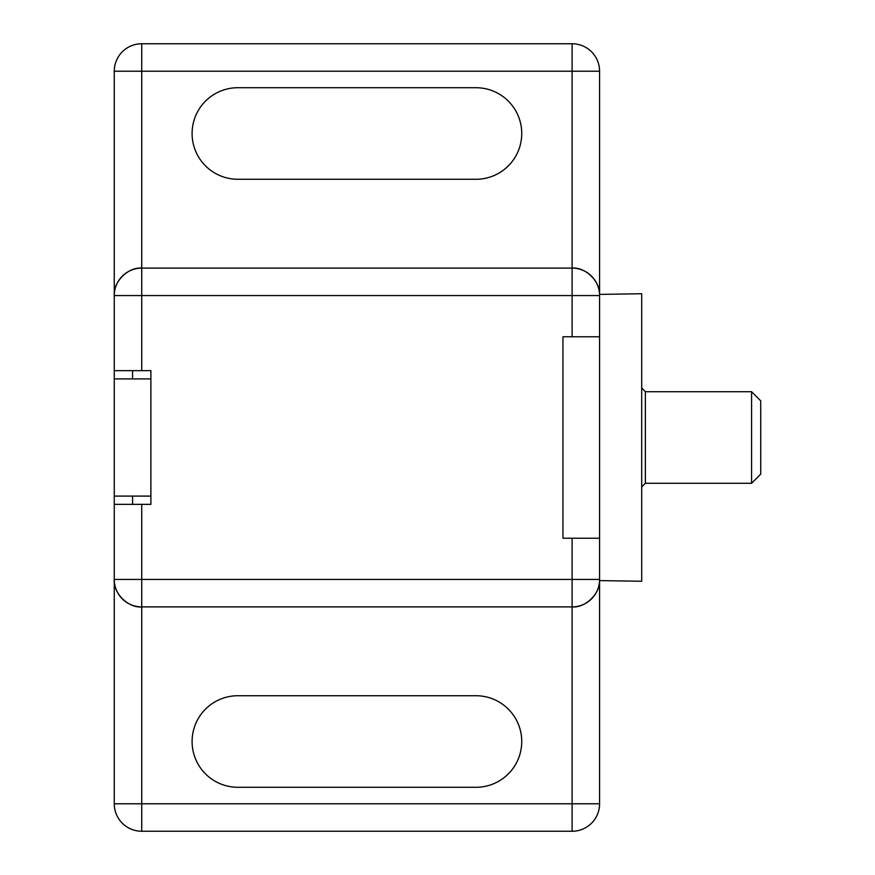 <?xml version="1.0" encoding="UTF-8"?>
<svg xmlns="http://www.w3.org/2000/svg" width="875" height="875" viewBox="0 0 875 875"><rect width="100%" height="100%" fill="white"/><g stroke="black" fill="none" stroke-linecap="round" stroke-linejoin="round"><path stroke-width="1.31" d="M475.956 695.723A45.784 45.784 0 0 1 521.741 741.508A45.784 45.784 0 0 1 475.956 787.292L237.88 787.292A45.784 45.784 0 0 1 192.095 741.508A45.784 45.784 0 0 1 237.88 695.723L475.956 695.723M521.741 133.492A45.784 45.784 0 0 0 475.956 87.708L237.88 87.708A45.784 45.784 0 0 0 192.095 133.492A45.784 45.784 0 0 0 237.88 179.277L475.956 179.277A45.784 45.784 0 0 0 521.741 133.492M599.583 580.606L599.583 803.775A27.475 27.475 0 0 1 572.108 831.25L141.728 831.25A27.475 27.475 0 0 1 114.264 803.775L114.264 504.35L141.728 504.35L141.728 579.436L572.108 579.436L572.108 538.223L599.583 538.223L599.583 579.436A27.475 27.475 0 0 1 572.108 606.9L141.728 606.9L141.728 803.775L572.108 803.775L572.108 606.9C585.703 608.136 600.808 593.02 599.583 579.436L599.583 580.606L641.703 581.263L641.703 293.738L599.583 294.394L599.583 336.777L572.108 336.777L572.108 295.564L141.728 295.564L141.728 370.65L114.264 370.65L114.264 378.897L150.883 378.897M114.264 370.65L114.264 71.225A27.475 27.475 0 0 1 141.728 43.75L572.108 43.75A27.475 27.475 0 0 1 599.583 71.225L599.583 294.394M572.108 336.777L562.953 336.777L562.953 538.223L572.108 538.223M141.728 504.35L150.883 504.35L150.883 370.65L141.728 370.65M114.264 378.897L114.264 504.35M141.728 268.1L572.108 268.1L572.108 71.225L141.728 71.225L141.728 268.1C128.133 266.864 113.028 281.98 114.264 295.564L141.728 295.564L141.728 268.1A27.475 27.475 0 0 0 114.264 295.564A27.475 27.475 0 0 1 141.728 268.1M132.573 504.35L132.573 496.103M132.573 378.897L132.573 370.65M114.264 579.436C113.028 593.02 128.133 608.136 141.728 606.9A27.475 27.475 0 0 1 114.264 579.436A27.475 27.475 0 0 0 141.728 606.9L141.728 579.436L114.264 579.436M599.583 295.564C600.808 281.98 585.703 266.864 572.108 268.1L572.108 295.564L599.583 295.564A27.475 27.475 0 0 0 572.108 268.1A27.475 27.475 0 0 1 599.583 295.564M114.264 496.103L150.883 496.103M760.736 400.87L760.736 474.13L751.581 483.284L751.581 391.716L760.736 400.87M599.583 336.777L599.583 538.223M114.264 803.775A27.475 27.475 0 0 0 141.728 831.25L141.728 803.775L114.264 803.775M572.108 831.25A27.475 27.475 0 0 0 599.583 803.775L572.108 803.775L572.108 831.25M599.583 579.436L572.108 579.436L572.108 606.9M141.728 43.75A27.475 27.475 0 0 0 114.264 71.225L141.728 71.225L141.728 43.75M572.108 43.75L572.108 71.225L599.583 71.225A27.475 27.475 0 0 0 572.108 43.75M751.581 391.716L645.367 391.716L645.367 483.284L641.703 486.948M645.367 483.284L751.581 483.284M645.367 391.716L641.703 388.052"/></g></svg>
